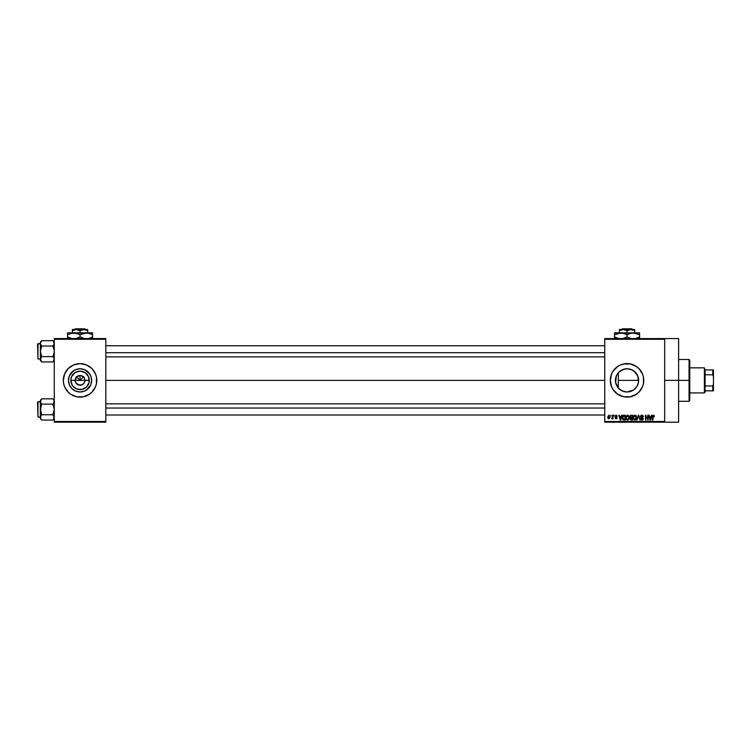 <?xml version="1.0" encoding="UTF-8"?>
<svg xmlns="http://www.w3.org/2000/svg" width="751" height="751" viewBox="0 0 751 751"><rect width="100%" height="100%" fill="white"/><g stroke="black" fill="none" stroke-linecap="round" stroke-linejoin="round"><path stroke-width="1.13" d="M75.551 382.24L75.175 380.381A4.881 4.881 0 0 0 80.057 385.254A4.881 4.881 0 0 0 84.929 380.381L89.313 380.381A9.256 9.256 0 0 1 80.057 389.628A9.256 9.256 0 0 1 70.801 380.381L84.929 380.381A4.881 4.881 0 0 1 80.057 385.254A4.881 4.881 0 0 1 75.175 380.381L76.602 376.927L80.057 375.5L80.057 380.381L83.821 376.608L80.057 380.381L76.283 376.608L80.057 380.381L80.057 375.5L81.005 375.594L84.112 377.669L84.835 379.424L84.563 382.24M79.099 385.16L76.001 383.085L78.188 384.887L81.925 384.887L80.057 385.254M91.66 380.381A11.612 11.612 0 0 1 80.057 391.984A11.612 11.612 0 0 1 68.444 380.381L69.327 375.932L71.843 372.167L75.616 369.652L80.057 368.769L84.497 369.652L88.261 372.167L90.777 375.932L91.66 380.381L90.777 384.822L88.261 388.586L84.497 391.102L80.057 391.984L75.616 391.102L71.843 388.586L69.327 384.822L68.444 380.381A11.612 11.612 0 0 1 80.057 368.769A11.612 11.612 0 0 1 91.66 380.381M63.657 383.648A16.719 16.719 0 0 0 64.605 386.765L68.228 392.2L70.763 394.284L76.79 396.781L83.314 396.781L89.35 394.284L91.885 392.2L95.508 386.774L96.457 383.639A16.719 16.719 0 0 0 96.776 380.381A16.719 16.719 0 0 1 80.057 397.101A16.719 16.719 0 0 1 63.328 380.381A16.719 16.719 0 0 0 63.647 383.63L64.605 386.774A16.719 16.719 0 0 0 96.457 383.648M637.909 376.27L638.65 380.381L638.125 383.864L638.65 380.381A11.612 11.612 0 0 1 627.047 391.984A11.612 11.612 0 0 1 615.435 380.381L615.651 378.175M634.867 388.962L635.355 388.483M633.206 390.22L627.733 391.966L633.778 389.835M624.56 391.722L625.161 391.834M616.261 384.681L615.632 382.484L617.679 387.234L620.767 390.144M620.655 390.069L619.115 388.849M617.247 386.605L617.679 387.234M623.781 396.781L630.305 396.781L636.341 394.284L638.876 392.2L642.499 386.774L643.447 383.639L643.447 377.115L642.499 373.979L638.876 368.553L636.341 366.469L630.305 363.972L623.781 363.972L620.645 364.93L617.754 366.469L613.145 371.088L611.596 373.979L610.319 380.381A16.719 16.719 0 0 0 613.145 389.666L617.754 394.284L623.781 396.781A16.719 16.719 0 0 0 643.767 380.381A16.719 16.719 0 0 1 627.047 397.101A16.719 16.719 0 0 1 610.319 380.381L611.596 386.774L613.145 389.666M664.673 380.381L678.613 380.381L678.613 338.57L678.613 380.381L664.673 380.381M105.835 380.381L604.752 380.381L105.835 380.381M84.112 383.085L81.925 384.887M84.929 380.381L75.175 380.381A4.881 4.881 0 0 1 80.057 375.5A4.881 4.881 0 0 1 84.929 380.381A4.881 4.881 0 0 0 80.057 375.5A4.881 4.881 0 0 0 75.175 380.381L70.801 380.381L71.505 376.833L74.912 372.684L80.057 371.125L85.192 372.684L88.609 376.833L89.134 382.184L86.6 386.925L81.859 389.45L76.518 388.924L72.359 385.516L70.801 380.381A9.256 9.256 0 0 1 80.057 371.125A9.256 9.256 0 0 1 89.313 380.381L84.929 380.381M615.651 382.569L616.318 375.932L618.833 372.167L622.607 369.652L627.047 368.769L631.488 369.652L635.252 372.167L637.768 375.932L638.472 382.447M617.106 386.371L616.571 385.385M615.651 378.147L615.435 380.381A11.612 11.612 0 0 1 627.047 368.769A11.612 11.612 0 0 1 638.65 380.381L618.326 380.381L618.326 388.032L617.801 387.394M624.222 391.637L620.993 390.285M626.681 391.984L625.958 391.938M635.487 388.351L634.201 389.525M638.125 383.864L637.909 384.484M604.752 338.57L664.673 338.57L604.752 338.57L604.752 339.264L664.673 339.264L664.673 421.489L604.752 421.489L604.752 338.57M664.673 338.57L664.673 339.264L604.752 339.264L604.752 422.184L604.752 421.489L664.673 421.489L664.673 422.184L604.752 422.184L664.673 422.184L664.673 338.57L678.613 338.57M610.826 415.219L611.276 415.913L610.826 415.219M613.867 415.219L614.318 415.913L613.867 415.219M621.575 415.219L621.19 416.674L619.659 416.674L618.815 415.219L620.223 420.1L622.044 415.219L621.19 416.674L619.659 416.674L618.815 415.219L620.223 420.1L622.044 415.219L620.692 420.1L619.275 415.219M627.996 415.2L628.887 415.923L627.62 415.153L626.343 415.904L625.902 417.65L626.343 415.904L627.62 415.153L628.887 415.923L627.423 415.162L626.137 416.307L626.268 419.283L627.404 420.147L628.737 419.612L629.329 417.594L628.887 415.923L629.319 417.809M635.637 415.359L636.172 415.923L634.905 415.153L633.628 415.904L633.187 417.65L633.628 415.904L634.905 415.153L636.172 415.923L635.093 415.162L633.872 415.594L633.403 418.955L634.482 420.1L636.022 419.612L636.613 417.594L636.172 415.923L636.604 417.809M641.861 415.153L640.472 416.57L640.856 417.537L642.687 418.42L642.086 419.584L640.603 418.701L640.95 419.734L642.067 420.156L643.016 419.565L643.128 418.345L640.95 416.298L642.039 415.744L643.325 416.805L643.1 415.857L641.861 415.153L640.472 416.57L641.147 417.734L642.612 418.307L641.927 419.593L640.603 418.701L641.936 420.156L643.203 418.823L640.922 416.561L641.814 415.725L643.325 416.805L641.861 415.153M651.474 415.219L651.089 416.674L649.559 416.674L648.714 415.219L650.122 420.1L651.943 415.219L651.089 416.674L649.559 416.674L648.714 415.219L650.122 420.1L651.943 415.219L650.591 420.1L649.174 415.219M652.384 416.786L652.826 420.1L652.384 416.786L653.389 415.153L654.083 415.5L652.544 415.716L652.384 420.1L652.957 415.951L654.346 416.674L654.083 415.5L654.346 416.674M647.756 415.219L647.756 419.124L645.419 415.219L645.419 420.1L645.86 416.185L648.207 420.1L648.207 415.219L647.756 419.124L645.419 415.219L645.419 420.1L645.86 416.185L648.207 420.1L648.207 415.219L648.207 420.1L647.728 420.1M638.303 415.219L636.904 420.1L638.547 415.791L640.049 420.1L638.735 415.219L636.904 420.1L638.547 415.791L640.049 420.1L638.735 415.219L640.049 420.1L638.547 415.791L636.904 420.1L638.303 415.219M630.906 415.237L629.911 416.092L630.042 419.349L632.558 420.1L632.558 415.219L631.187 415.219L632.558 415.219L631.187 415.219L629.836 416.645L630.436 417.847L629.958 418.87L631.178 420.1L632.558 420.1L632.558 415.219L632.558 420.1L631.178 420.1L629.958 418.87L630.436 417.847L629.836 416.505M623.968 415.219L622.523 416.261L622.485 419.011L623.33 420.006L625.273 420.1L625.273 415.219L623.968 415.219L625.273 415.219L623.968 415.219L622.297 417.687L623.33 420.006L625.273 420.1L625.273 415.219L625.273 420.1M617.097 417.819L616.102 418.833L617.097 417.819L616.102 418.833L615.078 417.819L616.655 417.885L615.013 416.298L616.083 415.153L615.013 416.185L616.655 417.885L615.078 417.819L615.238 418.391L616.674 418.683L617.022 417.406L615.454 416.214L616.055 415.66L617.162 416.298L616.74 415.359L616.083 415.153L617.162 416.298L616.083 415.153L615.013 416.298L616.655 417.885L615.078 417.819L616.102 418.833L617.097 417.819L615.567 416.533L616.055 415.66L617.162 416.298L616.055 415.66L615.567 416.533L617.087 418.016M612.6 415.219L612.525 417.781L611.652 418.636L612.6 418.204L613.051 418.767L613.051 415.219L612.525 417.781L611.652 418.636L612.6 418.204L613.051 418.767L613.051 415.219L612.6 418.767M608.958 415.153L607.728 416.871L608.057 418.335L608.958 418.833L610.197 417.143L609.042 415.153L607.728 417.03L608.958 418.833L610.197 416.993L608.958 415.153M633.778 370.919L637.655 375.669M617.791 373.369L618.326 372.721L618.326 380.381L638.65 380.381L638.115 376.889L636.651 373.857M635.355 372.271L633.196 370.534M627.301 368.769L631.347 369.595M631.15 369.52L632.746 370.262M629.376 369.004L627.705 368.788M625.161 368.919L626.681 368.779M619.115 371.905L624.55 369.041M625.94 368.825L622.579 369.661M622.598 369.652L618.627 372.393M616.58 375.359L617.256 374.148M618.326 388.032L618.326 372.721L616.261 376.073M54.269 422.184L105.835 422.184L105.835 421.489L54.269 421.489L54.269 339.264L105.835 339.264L105.835 421.489L105.835 338.57L54.269 338.57L105.835 338.57L105.835 339.264L54.269 339.264L54.269 338.57L54.269 421.489L105.835 421.489L105.835 422.184L54.269 422.184L54.269 421.489L54.269 422.184M96.457 383.639L96.457 377.115L95.508 373.979L91.885 368.553L86.459 364.93L80.057 363.653L73.654 364.93L68.228 368.553L64.605 373.979L63.328 380.381L63.657 383.639M678.613 422.184L678.613 380.381L678.613 422.184L664.673 422.184M643.447 377.105A16.719 16.719 0 0 0 610.319 380.372A16.719 16.719 0 0 1 627.047 363.653A16.719 16.719 0 0 1 643.767 380.381A16.719 16.719 0 0 0 643.447 377.124M617.754 366.469L615.219 368.553M636.341 394.284L638.876 392.2M638.434 382.644L636.698 386.831L633.497 390.032L627.047 391.984L622.607 391.102L618.833 388.586L615.66 382.644M617.679 373.519L617.106 374.373M636.585 373.754L635.487 372.402M63.647 377.124A16.719 16.719 0 0 0 63.328 380.372A16.719 16.719 0 0 1 80.057 363.653A16.719 16.719 0 0 1 96.776 380.381A16.719 16.719 0 0 0 96.457 377.124M96.457 377.105A16.719 16.719 0 0 0 95.508 373.989M95.499 373.97A16.719 16.719 0 0 0 64.605 373.97M64.605 373.989A16.719 16.719 0 0 0 63.657 377.105M89.707 373.932L84.497 369.652M73.607 370.722L69.327 375.932M69.327 384.822L71.843 388.586L75.616 391.102M86.506 390.032L90.777 384.822M76.602 376.927L75.551 378.513M78.188 375.875L77.344 376.326M83.502 376.927L81.925 375.875M84.563 378.513L84.112 377.669M653.905 416.739L653.37 415.725L653.896 416.58M653.445 415.735L652.891 416.092L653.37 415.725L652.826 420.1M653.408 415.725L652.891 416.092M653.389 415.153L654.121 415.566M650.141 418.833L649.709 417.246L650.948 417.246L650.469 418.889M645.86 420.1L645.888 415.219M642.462 415.265L643.081 415.829M643.325 416.805L642.856 416.645M642.884 416.861L641.476 415.772M642.039 415.744L641.007 416.936M641.73 415.725L640.922 416.561L642.143 417.518M641.814 415.725L640.922 416.561L642.021 417.481M643.185 419.086L642.865 419.771M641.044 418.636L642.086 419.584M641.579 419.537L642.612 418.307L641.147 417.734L640.481 416.43M642.753 418.917L641.927 419.593L642.612 418.307L641.204 417.753M642.612 418.307L641.917 417.988L642.612 418.307M640.687 415.772L641.279 415.256M633.196 417.866L634.895 420.156L636.613 417.594M634.623 419.546L633.825 418.767L634.895 419.593L636.172 417.584L634.895 419.593L634.107 419.227M633.778 416.636L633.825 418.767L633.637 417.669L634.905 415.725L635.515 415.932M635.665 416.054L634.905 415.725L636.172 417.584L635.374 419.48M633.637 417.669L633.882 416.411M636.031 416.645L636.153 417.274M630.436 417.847L629.958 418.87L630.436 417.847L629.958 418.87L630.436 417.847L629.836 416.645M630.296 416.401L630.718 415.847L630.286 416.833L631.244 417.5L630.277 416.645L630.718 415.847L630.371 416.176M630.774 415.829L630.277 416.645L630.821 415.819M630.408 418.683L631.338 419.527L630.408 418.786L631.338 419.527L630.408 418.786L631.281 418.072L630.408 418.786L631.338 419.527L630.408 418.786L632.117 418.072L632.117 419.527L630.596 419.349L630.812 418.119L630.418 418.964M631.159 419.518L632.117 419.527L632.117 418.072L631.281 418.072M631.178 415.791L632.117 415.791L632.117 417.5L631.056 417.49L632.117 417.5L632.117 415.791L630.662 415.876M625.912 417.866L627.611 420.156L629.329 417.594M627.611 419.593L626.541 418.767L627.611 419.593L628.887 417.584L627.611 419.593L626.822 419.227M626.494 416.636L626.541 418.767L626.353 417.669L627.62 415.725L628.887 417.584L628.089 419.48M626.353 417.669L626.597 416.411M622.617 419.311L622.41 418.729M622.335 418.354L622.297 417.847M622.307 417.303L622.448 416.486M622.992 415.528L623.546 415.256M623.771 415.801L622.739 417.687L622.917 416.495L624.832 415.791L624.832 419.527L623.414 419.424L622.851 416.702M622.917 416.495L623.677 415.819M623.414 419.424L624.832 419.527L624.832 415.791L624.034 415.791M622.748 417.387L622.767 418.176M620.429 419.584L619.81 417.246L621.049 417.246L620.364 419.302M616.721 416.354L616.055 415.66L616.721 416.354L616.055 415.66L616.721 416.354L616.055 415.66L616.721 416.354L616.055 415.66L615.454 416.214L615.895 416.692M616.055 415.66L615.454 416.214L616.008 416.73L615.454 416.214L616.055 415.66M615.078 417.819L615.998 418.823M615.52 417.753L616.083 418.326L616.655 417.885L615.013 416.185M616.186 418.316L616.515 417.594M616.083 418.326L616.655 417.885M612.018 418.823L612.6 418.204L612.074 418.833L612.6 418.204L612.074 418.833L612.6 418.204L612.074 418.833L611.783 418.129L612.6 417.058L612.525 417.781M608.657 418.786L607.869 417.969M609.361 418.176L609.746 416.777L608.948 415.66L608.179 417.209L608.977 418.326L608.169 416.993L608.948 415.66L609.756 416.993L608.948 415.66M608.235 416.354L608.554 415.81M609.502 415.96L609.746 416.777M650.075 418.589L649.709 417.246L650.948 417.246L650.526 418.664M631.056 417.49L630.286 416.833M628.625 416.373L628.869 417.274M620.176 418.589L619.81 417.246L621.049 417.246L620.57 418.889M689.061 380.381L689.061 401.278L689.061 380.381L678.613 380.381L689.061 380.381L689.061 359.476L689.061 380.381L689.756 380.381L689.061 380.381M689.756 400.583L689.756 380.381L689.756 400.583L689.061 401.278L678.613 401.278M689.756 360.17L689.756 380.381L689.756 360.17L689.061 359.476L678.613 359.476M54.166 359.982L54.175 358.602L53.424 361.306L54.269 359.288L53.875 357.927M41.756 346.014L40.441 349.928L40.441 359.973L40.338 342.127L40.441 344.042L40.441 342.663L41.756 340.701L41.183 341.329L41.756 340.701L52.852 340.701L41.756 340.701L40.338 342.127L41.756 340.701L40.338 343.357L40.441 352.707L41.756 356.631L40.441 358.584L41.756 356.631L52.852 356.631L54.166 352.707L54.166 349.938L52.852 346.014L53.875 344.728L52.852 346.014L54.166 349.938L54.166 352.707L52.852 356.631L41.756 356.631L40.338 359.288L41.756 361.944L52.852 361.944L54.269 360.518L52.852 361.944L53.424 361.306L52.852 361.944L41.756 361.944L41.183 361.306L40.338 359.288L41.756 356.631L40.338 351.318L41.756 346.014L40.441 344.052L41.756 346.014L52.852 346.014L54.166 344.052L53.875 341.996L54.175 344.042L52.852 346.014L41.756 346.014L41.183 345.376M37.972 358.987L37.55 344.071L40.338 343.658L37.972 343.658L37.972 358.987L40.338 358.987L37.972 358.987L37.55 344.071L37.972 358.987M54.269 342.127L52.852 340.701L54.166 342.663L54.175 344.042L53.424 341.339M52.852 356.631L53.424 357.26M52.852 361.944L53.875 360.658L52.852 361.944M41.756 356.631L40.338 359.288L40.338 360.518L40.441 358.602L40.338 360.518L41.756 361.944M40.732 360.649L40.742 357.917M40.441 344.042L40.338 343.357M54.175 342.672L53.875 341.996M54.166 344.052L53.875 344.728L54.166 344.052M105.835 352.717L604.752 352.717L105.835 352.717M604.752 408.037L105.835 408.037L604.752 408.037M704.391 367.84L705.086 369.924L704.391 367.84L689.756 367.84L704.391 367.84L704.391 392.923L689.756 392.923L704.391 392.923L704.391 367.84M705.086 392.219L704.391 392.923L705.086 390.83L705.086 392.219M705.086 374.805L705.086 385.948L705.086 369.924L705.086 374.805L712.755 374.805L713.45 376.495L713.45 384.259L712.755 385.948L705.086 385.948L705.086 390.83L705.086 385.948L712.755 385.948L712.755 390.83L713.45 390.83L713.45 384.259L713.45 390.83L712.755 390.83L712.755 385.948L713.45 384.259L713.45 369.924L705.086 369.924L712.755 369.924L712.755 374.805L712.755 369.924L713.45 369.924L713.45 376.495L712.755 374.805L705.086 374.805M705.086 390.83L712.755 390.83L705.086 390.83M54.166 342.663L54.269 343.357M53.875 357.917L54.166 358.584M52.852 346.014L53.875 344.728M40.732 341.996L41.183 341.339L40.732 341.996M53.875 360.649L53.424 361.306L53.875 360.649M54.166 418.1L54.175 416.711L53.424 419.424L54.166 418.1M52.852 420.053L53.424 419.424L52.852 420.053L41.756 420.053L40.742 418.767L40.441 416.711L41.756 414.74L40.338 409.436L41.756 404.122L40.441 402.17L41.183 403.494L40.338 401.466L40.732 400.105L40.732 418.758L41.756 420.053L52.852 420.053L54.269 418.636L52.852 420.053M40.742 402.846L40.338 400.236L40.338 401.466L41.756 398.819L41.183 399.448L41.756 398.819L52.852 398.819L41.756 398.819L40.338 400.236L41.756 398.819L40.338 401.466L40.338 418.636L40.441 416.711L40.338 418.636L41.756 420.053M37.972 417.096L37.55 402.189L40.338 401.766L37.972 401.766L37.972 417.096L40.338 417.096L37.972 417.096L37.55 402.189L37.972 417.096M52.852 414.74L54.269 409.436L52.852 404.122L54.269 401.466L53.424 399.448L54.269 401.466L53.875 400.105L54.175 402.16L52.852 404.122L53.424 403.494L52.852 404.122L41.756 404.122L52.852 404.122L54.269 409.436L52.852 414.74L41.756 414.74L52.852 414.74L54.269 417.396L53.424 415.378M41.756 414.74L40.441 416.702L41.756 414.74L40.441 410.816L40.441 408.046L41.756 404.122L40.732 402.836M40.742 416.026L40.732 418.758M54.175 400.781L53.875 400.105M54.166 402.17L53.875 402.846L54.166 402.17M54.166 400.771L54.269 401.466M40.441 418.1L40.338 417.396L40.441 418.1M52.852 404.122L53.875 402.846M41.756 404.122L41.183 403.494M40.732 400.105L41.183 399.448L40.732 400.105M40.338 401.466L40.441 402.16M54.175 418.082L54.175 416.711M53.875 418.758L53.424 419.424L53.875 418.758M622.222 328.816L631.873 328.816L622.222 328.816L621.518 329.511L622.222 328.816M632.577 329.511L631.873 328.816L632.577 329.511M634.708 330.693L632.849 329.839L634.708 330.693L634.708 332.853L634.708 329.511L630.878 329.511L634.708 330.693L631.873 329.595L623.217 329.511L627.047 330.693L627.047 332.853L627.047 330.693L628.897 329.849L634.708 329.511L634.708 330.693M621.246 329.839L619.378 330.693L619.378 332.853L619.378 329.839L619.378 330.693L623.217 329.511L627.047 330.693L630.878 329.511L619.378 329.511L619.378 330.693L623.217 329.511L619.378 329.595M628.662 333.96L633.318 332.853L617.557 333.397L620.777 332.853L614.506 332.853L614.506 333.397L614.506 332.853L639.589 332.853L630.089 333.397L634.942 332.993L639.589 334.796L634.952 332.993M634.942 338.71L635.928 338.494M638.087 337.687L634.961 338.701L639.589 336.908L639.589 334.796L639.589 336.908L638.097 337.687M628.014 337.434L631.666 338.701L627.047 336.908L627.047 334.796L625.555 334.017L627.047 334.796L627.047 336.908L630.089 338.307L627.047 336.908L622.419 338.701L625.433 337.743M622.401 338.71L623.368 338.494M626.071 334.27L622.41 332.993L627.047 334.796L630.718 333.209M619.153 332.993L622.401 332.993M614.506 333.397L614.506 334.796L620.777 332.853M614.506 337.687L614.506 336.908L619.153 338.71L614.506 336.908L614.506 334.796L614.506 336.908L617.547 338.307L614.506 336.908L614.506 338.71M617.538 338.297L619.124 338.701L617.538 338.297M639.589 338.307L639.589 336.908L639.589 337.687L639.589 336.908L638.941 337.265M639.589 334.017L639.589 334.796L633.318 332.853L639.589 334.796L639.589 332.993M627.047 334.796L628.643 333.97M615.153 334.439L614.506 334.796L614.506 334.017L614.506 334.796L618.167 333.209M631.694 332.993L633.318 332.853M627.047 336.908L625.452 337.734M75.231 328.816L84.882 328.816L75.231 328.816L74.527 329.511L75.231 328.816M85.586 329.511L84.882 328.816L85.586 329.511M87.717 330.693L85.858 329.839L87.717 330.693L87.717 332.853L87.717 329.511L83.887 329.511L87.717 330.693L84.882 329.595L76.227 329.511L80.057 330.693L80.057 332.853L80.057 330.693L81.906 329.849L87.717 329.511L87.717 330.693M74.255 329.839L72.387 330.693L76.227 329.511L80.057 330.693L83.887 329.511L72.387 329.511L72.387 332.853L72.387 329.511L72.387 330.693L76.227 329.511L72.387 329.595M67.515 333.397L67.515 334.796L72.134 333.003L77.015 333.397L80.057 334.796L80.057 336.908L80.057 334.796L78.564 334.017L80.057 334.796L86.327 332.853L70.566 333.397L73.786 332.853L67.515 332.853L67.515 333.397L67.515 332.853L92.598 332.853L83.098 333.397L86.327 332.853L89.557 333.397L87.961 332.993L92.598 334.796L91.106 334.017L92.598 334.796L92.598 336.908L88.937 338.494M90.984 337.743L87.97 338.701M81.024 337.434L84.703 338.71L80.057 336.908L84.675 338.701L80.057 336.908L76.367 338.494M78.442 337.743L75.429 338.701M72.162 332.993L75.41 332.993M67.515 337.687L67.515 336.908L72.134 338.701L67.515 336.908L67.515 334.796L67.515 336.908L70.556 338.307L67.515 336.908L67.515 338.71M92.598 338.307L92.598 332.993M87.951 332.993L92.598 334.796L92.598 334.017M80.057 334.796L83.727 333.209M68.163 334.439L67.515 334.796L67.515 334.017L67.515 334.796L71.176 333.209M79.08 334.27L73.786 332.853M86.327 332.853L84.703 332.993M91.951 337.265L92.598 336.908L92.598 337.687L92.598 336.908L90.993 337.743M80.057 336.908L78.461 337.734M105.835 345.751L604.752 345.751M105.835 356.894L604.752 356.894M604.752 415.012L105.835 415.012M604.752 403.86L105.835 403.86M54.269 400.236L52.852 398.819"/></g></svg>
